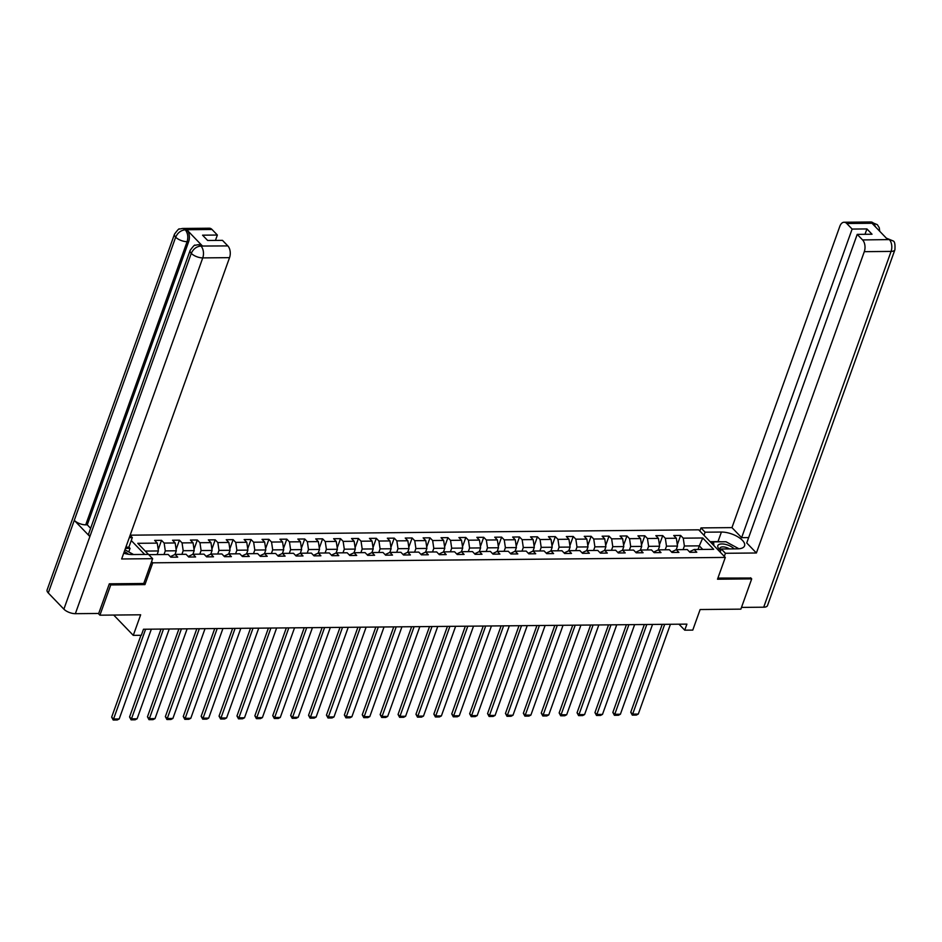 <?xml version="1.0" encoding="UTF-8"?>
<svg xmlns="http://www.w3.org/2000/svg" width="942" height="942" viewBox="0 0 942 942"><rect width="100%" height="100%" fill="white"/><g stroke="black" fill="none" stroke-linecap="round" stroke-linejoin="round"><path stroke-width="1.41" d="M109.672 583.816L110.756 584.935L144.95 584.605L152.745 562.821L725.305 557.428L698.693 529.816L130.173 535.174M110.756 584.935L99.923 615.185L98.262 613.466M725.305 557.428L717.51 579.212L751.704 578.894L750.621 577.776M751.704 578.894L740.871 609.144L700.13 609.533L692.77 630.104L684.74 630.174L686.906 624.122L143.49 629.244L141.324 635.297L133.281 635.367L140.652 614.796L99.923 615.185M152.745 562.821L151.58 561.62M144.656 554.426L131.268 540.531M148.754 554.65L168.194 554.473L170.82 557.193L177.708 557.134L175.082 554.402L186.092 554.296L188.718 557.028L195.606 556.957L192.98 554.237L204.002 554.132L206.628 556.863L213.504 556.793L210.878 554.073L221.9 553.967L224.526 556.687L231.402 556.628L228.776 553.896L239.798 553.802L242.424 556.522L249.3 556.451L246.686 553.731L257.696 553.625L260.322 556.357L267.21 556.286L264.584 553.566L275.594 553.46L278.22 556.18L285.108 556.121L282.482 553.39L293.492 553.295L296.118 556.015L303.006 555.945L300.38 553.225L311.39 553.119L314.016 555.851L320.904 555.78L318.278 553.06L329.3 552.954L331.925 555.674L338.802 555.615L336.176 552.883L347.198 552.789L349.823 555.509L356.7 555.439L354.074 552.718L365.096 552.613L367.721 555.344L374.61 555.274L371.984 552.554L382.994 552.448L385.619 555.168L392.508 555.109L389.882 552.377L400.892 552.283L403.517 555.003L410.406 554.932L407.78 552.212L418.79 552.106L421.415 554.838L428.304 554.767L425.678 552.047L436.699 551.941L439.313 554.661L446.202 554.602L443.576 551.871L454.597 551.777L457.223 554.497L464.1 554.426L461.474 551.706L472.495 551.6L475.121 554.332L481.998 554.261L479.384 551.541L490.393 551.435L493.019 554.155L499.908 554.096L497.282 551.364L508.291 551.27L510.917 553.99L517.806 553.92L515.18 551.2L526.189 551.094L528.815 553.825L535.704 553.755L533.078 551.035L544.087 550.929L546.713 553.649L553.602 553.59L550.976 550.858L561.997 550.764L564.623 553.484L571.5 553.425L568.874 550.693L579.895 550.587L582.521 553.319L589.398 553.248L586.772 550.528L597.793 550.422L600.419 553.142L607.307 553.084L604.682 550.363L615.691 550.258L618.317 552.978L625.205 552.919L622.58 550.187L633.589 550.081L636.215 552.813L643.103 552.742L640.478 550.022L651.487 549.916L654.113 552.636L661.001 552.577L658.376 549.857L669.397 549.751L672.011 552.471L678.899 552.412L676.274 549.681L687.295 549.575L689.921 552.306L696.797 552.236L694.172 549.516L713.683 549.327L702.744 537.988L699.305 545.854L684.387 545.995L683.091 549.622M148.436 554.391L137.756 543.31L157.267 543.122L154.641 540.402L161.529 540.343L158.209 549.598M702.744 537.988L683.244 538.165L680.619 535.445L673.73 535.515L676.356 538.235L665.346 538.341L662.721 535.609L655.832 535.68L658.458 538.4L647.448 538.506L644.823 535.786L637.934 535.845L640.56 538.577L629.539 538.671L626.925 535.951L620.036 536.022L622.662 538.742L611.641 538.848L609.015 536.116L602.138 536.186L604.764 538.906L593.743 539.012L591.117 536.292L584.24 536.351L586.854 539.083L575.845 539.177L573.219 536.457L566.33 536.528L568.956 539.248L557.947 539.354L555.321 536.622L548.432 536.693L551.058 539.413L540.049 539.519L537.423 536.799L530.534 536.858L533.16 539.589L522.151 539.684L519.525 536.964L512.636 537.034L515.262 539.754L504.241 539.86L501.615 537.128L494.738 537.199L497.364 539.919L486.343 540.025L483.717 537.305L476.84 537.364L479.466 540.096L468.445 540.19L465.819 537.47L458.931 537.541L461.556 540.261L450.547 540.367L447.921 537.635L441.033 537.705L443.658 540.425L432.649 540.531L430.023 537.811L423.135 537.87L425.76 540.602L414.751 540.696L412.125 537.976L405.237 538.047L407.862 540.767L396.841 540.873L394.227 538.141L387.339 538.212L389.964 540.932L378.943 541.038L376.317 538.318L369.441 538.377L372.066 541.108L361.045 541.203L358.419 538.483L351.543 538.541L354.168 541.273L343.147 541.379L340.521 538.647L333.633 538.718L336.259 541.438L325.249 541.544L322.623 538.824L315.735 538.883L318.361 541.603L307.351 541.709L304.725 538.989L297.837 539.048L300.463 541.78L289.453 541.885L286.827 539.154L279.939 539.224L282.565 541.944L271.543 542.05L268.917 539.33L262.041 539.389L264.667 542.109L253.645 542.215L251.019 539.495L244.143 539.554L246.769 542.286L235.747 542.392L233.121 539.66L226.245 539.731L228.859 542.451L217.849 542.557L215.223 539.837L208.335 539.896L210.961 542.616L199.951 542.722L197.325 540.002L190.437 540.06L193.063 542.792L182.053 542.898L179.427 540.166L172.539 540.237L175.165 542.957L164.155 543.063L161.529 540.343M175.082 554.402L170.325 556.675M163.99 554.508L165.297 550.893L176.307 550.787L175 554.438M164.155 543.063L165.297 550.893M175.165 542.957L176.307 550.787M192.98 554.237L188.223 556.51M181.9 554.343L183.195 550.717L194.205 550.611L192.898 554.273M182.053 542.898L183.195 550.717M193.063 542.792L194.205 550.611M210.878 554.073L206.121 556.333M199.798 554.179L201.093 550.552L212.103 550.446L210.796 554.096M199.951 542.722L201.093 550.552M210.961 542.616L212.103 550.446M228.776 553.896L224.019 556.169M217.696 554.002L218.991 550.387L230.013 550.281L228.694 553.931M217.849 542.557L218.991 550.387M228.859 542.451L230.013 550.281M246.686 553.731L241.917 556.004M235.594 553.837L236.889 550.21L247.911 550.104L246.604 553.766M235.747 542.392L236.889 550.21M246.769 542.286L247.911 550.104M264.584 553.566L259.827 555.839M253.492 553.672L254.787 550.046L265.809 549.94L264.502 553.59M253.645 542.215L254.787 550.046M264.667 542.109L265.809 549.94M282.482 553.39L277.725 555.662M271.39 553.496L272.697 549.881L283.707 549.775L282.4 553.425M271.543 542.05L272.697 549.881M282.565 541.944L283.707 549.775M300.38 553.225L295.623 555.497M289.3 553.331L290.595 549.704L301.605 549.598L300.298 553.26M289.453 541.885L290.595 549.704M300.463 541.78L301.605 549.598M318.278 553.06L313.521 555.333M307.198 553.166L308.493 549.539L319.503 549.433L318.196 553.095M307.351 541.709L308.493 549.539M318.361 541.603L319.503 549.433M336.176 552.883L331.419 555.156M325.096 552.989L326.391 549.374L337.401 549.268L336.094 552.919M325.249 541.544L326.391 549.374M336.259 541.438L337.401 549.268M354.074 552.718L349.317 554.991M342.994 552.824L344.289 549.198L355.311 549.092L354.004 552.754M343.147 541.379L344.289 549.198M354.168 541.273L355.311 549.092M371.984 552.554L367.215 554.826M360.892 552.66L362.187 549.033L373.209 548.927L371.902 552.589M361.045 541.203L362.187 549.033M372.066 541.108L373.209 548.927M389.882 552.377L385.125 554.65M378.79 552.483L380.085 548.868L391.107 548.762L389.8 552.412M378.943 541.038L380.085 548.868M389.964 540.932L391.107 548.762M407.78 552.212L403.023 554.485M396.688 552.318L397.995 548.691L409.005 548.585L407.698 552.247M396.841 540.873L397.995 548.691M407.862 540.767L409.005 548.585M425.678 552.047L420.921 554.32M414.598 552.153L415.893 548.527L426.903 548.421L425.596 552.083M414.751 540.696L415.893 548.527M425.76 540.602L426.903 548.421M443.576 551.871L438.819 554.143M432.496 551.977L433.791 548.362L444.801 548.256L443.494 551.906M432.649 540.531L433.791 548.362M443.658 540.425L444.801 548.256M461.474 551.706L456.717 553.978M450.394 551.812L451.689 548.185L462.71 548.091L461.392 551.741M450.547 540.367L451.689 548.185M461.556 540.261L462.71 548.091M479.384 551.541L474.615 553.814M468.292 551.647L469.587 548.02L480.608 547.914L479.301 551.576M468.445 540.19L469.587 548.02M479.466 540.096L480.608 547.914M497.282 551.364L492.525 553.637M486.19 551.47L487.485 547.855L498.506 547.749L497.199 551.4M486.343 540.025L487.485 547.855M497.364 539.919L498.506 547.749M515.18 551.2L510.423 553.472M504.088 551.305L505.395 547.679L516.404 547.585L515.097 551.235M504.241 539.86L505.395 547.679M515.262 539.754L516.404 547.585M533.078 551.035L528.321 553.307M521.998 551.141L523.293 547.514L534.302 547.408L532.995 551.07M522.151 539.684L523.293 547.514M533.16 539.589L534.302 547.408M550.976 550.858L546.219 553.131M539.896 550.964L541.191 547.349L552.2 547.243L550.893 550.893M540.049 539.519L541.191 547.349M551.058 539.413L552.2 547.243M568.874 550.693L564.117 552.966M557.794 550.799L559.089 547.172L570.098 547.078L568.791 550.729M557.947 539.354L559.089 547.172M568.956 539.248L570.098 547.078M586.772 550.528L582.015 552.801M575.692 550.634L576.987 547.008L588.008 546.902L586.689 550.564M575.845 539.177L576.987 547.008M586.854 539.083L588.008 546.902M604.682 550.363L599.913 552.624M593.59 550.458L594.885 546.843L605.906 546.737L604.599 550.387M593.743 539.012L594.885 546.843M604.764 538.906L605.906 546.737M622.58 550.187L617.822 552.459M611.488 550.293L612.783 546.666L623.804 546.572L622.497 550.222M611.641 538.848L612.783 546.666M622.662 538.742L623.804 546.572M640.478 550.022L635.72 552.295M629.386 550.128L630.693 546.501L641.702 546.395L640.395 550.057M629.539 538.671L630.693 546.501M640.56 538.577L641.702 546.395M658.376 549.857L653.618 552.118M647.295 549.951L648.591 546.336L659.6 546.23L658.293 549.881M647.448 538.506L648.591 546.336M658.458 538.4L659.6 546.23M676.274 549.681L671.516 551.953M665.193 549.787L666.489 546.16L677.498 546.066L676.191 549.716M665.346 538.341L666.489 546.16M676.356 538.235L677.498 546.066M694.172 549.516L689.414 551.788M698.01 549.48L699.305 545.854L702.756 549.433M683.244 538.165L684.387 545.995M113.711 615.055L133.281 635.367M678.982 624.205L684.74 630.174M157.114 554.579L158.409 550.952L145.245 551.082M157.267 543.122L158.409 550.952M680.619 535.445L677.31 544.7M662.721 535.609L659.4 544.876M644.823 535.786L641.502 545.041M626.925 535.951L623.604 545.206M609.015 536.116L605.706 545.383M591.117 536.292L587.808 545.548M573.219 536.457L569.91 545.712M555.321 536.622L552 545.889M537.423 536.799L534.102 546.054M519.525 536.964L516.204 546.219M501.615 537.128L498.306 546.384M483.717 537.305L480.408 546.56M465.819 537.47L462.51 546.725M447.921 537.635L444.612 546.89M430.023 537.811L426.702 547.067M412.125 537.976L408.804 547.231M394.227 538.141L390.906 547.396M376.317 538.318L373.008 547.573M358.419 538.483L355.11 547.738M340.521 538.647L337.212 547.903M322.623 538.824L319.303 548.079M304.725 538.989L301.405 548.244M286.827 539.154L283.507 548.409M268.917 539.33L265.609 548.585M251.019 539.495L247.711 548.75M233.121 539.66L229.813 548.915M215.223 539.837L211.915 549.092M197.325 540.002L194.005 549.257M179.427 540.166L176.107 549.422M144.95 584.605L143.785 583.404M670.433 624.275L638.287 714.071L632.553 714.118L630.751 712.258L632.306 715.131L664.699 624.334M662.226 624.358L630.751 712.258M638.287 714.071L636.321 715.084L632.306 715.131M734.101 548.868A9.243 3.945 19.7 0 0 726.188 544.558A9.243 3.945 19.7 0 0 718.275 544.971A9.243 3.945 19.7 0 0 720.418 550.046A9.243 3.945 19.7 0 0 720.807 550.328M729.497 548.915A6.323 2.708 19.7 0 0 725.776 547.326A6.323 2.708 19.7 0 0 720.029 548.091A6.323 2.708 19.7 0 0 720.842 550.234M712.694 544.346L713.589 541.874L725.976 541.756L738.905 548.774M713.859 545.559L713.589 541.874M128.418 554.261A9.243 3.945 19.7 0 0 124.309 551.541M124.945 549.787L133.529 554.532M724.316 556.392L725.422 553.284L721.289 548.998L737.586 548.845A15.99 6.841 19.7 0 0 744.557 545.83A15.99 6.841 19.7 0 0 737.857 536.834A15.99 6.841 19.7 0 0 721.407 532.042L705.111 532.195L700.978 527.909L731.958 527.614L839.84 226.292A8.525 5.04 -90.5 0 1 844.079 222.241A8.525 5.04 -90.5 0 1 846.764 223.501L852.121 229.071L741.625 537.658L731.958 527.614M725.422 553.284L756.402 552.989L746.735 542.957L857.22 234.37L862.578 239.927L889.46 239.586M748.654 537.588L741.625 537.658M703.992 535.315L705.111 532.195M699.859 531.017L700.978 527.909M720.171 552.106L721.289 548.998M756.402 552.989L864.297 251.667A8.525 5.04 -90.5 0 0 862.578 239.927M892.957 240.869L886.516 238.22L892.981 240.905C894.664 241.258 895.3 244.214 894.9 249.771L767.506 605.553A8.749 3.733 -160.3 0 1 763.703 607.201L741.495 607.402M857.22 234.37L872.021 234.228L866.923 228.93L852.121 229.071M875.671 227.069L873.729 223.442L872.186 223.454L887.647 239.504L889.201 239.48M750.868 578.035L717.91 578.082M866.923 228.93L865.003 234.287M721.148 541.803A15.99 6.841 19.7 0 0 717.981 541.603L721.407 532.042M710.127 541.685L717.981 541.603M713.235 542.851L711.281 542.875M879.734 231.285L879.251 227.717L877.379 224.714L873.552 223.254L846.764 223.501M123.72 553.213A15.99 6.841 19.7 0 0 132.21 554.544L148.495 554.391L152.639 558.677L121.648 558.971L229.542 257.649L202.754 257.896L75.36 613.678L98.71 613.466L109.331 583.816L143.749 583.487L152.639 558.677M129.301 537.623L132.316 537.599L130.126 535.327M128.795 551.847L130.043 548.35L128.889 547.161L132.316 537.599M212.009 229.483L185.209 229.742A8.525 5.04 89.5 0 0 182.536 228.47L209.324 228.211A8.525 5.04 89.5 0 1 212.009 229.483L217.367 235.041L215.447 240.41M75.36 613.678A8.749 3.733 -160.3 0 1 63.879 609.156L89.879 536.551A8.749 3.733 -160.3 0 1 88.736 533.572L190.131 250.395A8.749 3.733 -160.3 0 0 191.273 253.374C193.275 248.982 196.431 246.545 200.752 246.05L227.834 245.909A8.525 5.04 89.5 0 1 229.542 257.649M202.4 245.956L198.173 244.696L199.728 244.685A8.525 5.04 89.5 0 1 202.4 245.956L186.94 229.907A8.525 5.04 89.5 0 1 188.659 241.647L87.265 524.824L85.722 524.835A8.749 3.733 -160.3 0 1 74.277 520.349L48.277 592.965L63.879 609.156M48.277 592.965A8.749 3.733 -160.3 0 1 47.1 589.951L174.494 234.169A8.749 3.733 -160.3 0 0 175.671 237.184C177.673 232.78 180.817 230.331 185.103 229.813L186.94 229.907M188.659 241.647L187.105 241.67A8.749 3.733 -160.3 0 1 175.671 237.184L74.277 520.349L89.879 536.551L191.273 253.374A8.749 3.733 -160.3 0 0 202.754 257.896A8.525 5.04 -90.5 0 0 201.035 246.156M217.367 235.041L202.565 235.182L207.664 240.481L222.465 240.351L227.834 245.909M87.265 524.824L90.62 528.309M125.875 547.184L128.889 547.161M130.043 548.35L125.439 548.397M85.722 524.835L187.105 241.67C188.424 237.16 187.847 233.239 185.397 229.93M652.535 624.452L620.389 714.236L614.655 714.283L612.853 712.423L614.408 715.296L646.801 624.499M644.328 624.522L612.853 712.423M620.389 714.236L618.423 715.261L614.408 715.296M634.637 624.617L602.491 714.401L596.745 714.46L594.955 712.588L596.51 715.461L628.903 624.676M626.418 624.699L594.955 712.588M602.491 714.401L600.525 715.425L596.51 715.461M616.739 624.782L584.582 714.578L578.847 714.625L577.057 712.764L578.612 715.626L610.993 624.84M608.52 624.864L577.057 712.764M584.582 714.578L582.627 715.59L578.612 715.626M598.829 624.958L566.684 714.742L560.949 714.79L559.148 712.929L560.702 715.802L593.095 625.005M590.622 625.029L559.148 712.929M566.684 714.742L564.729 715.767L560.702 715.802M580.931 625.123L548.786 714.907L543.051 714.966L541.25 713.094L542.804 715.967L575.197 625.182M572.724 625.205L541.25 713.094M548.786 714.907L546.819 715.932L542.804 715.967M563.033 625.288L530.888 715.072L525.153 715.131L523.352 713.271L524.906 716.132L557.299 625.347M554.826 625.37L523.352 713.271M530.888 715.072L528.921 716.097L524.906 716.132M545.135 625.464L512.99 715.249L507.255 715.296L505.454 713.435L507.008 716.309L539.401 625.512M536.928 625.535L505.454 713.435M512.99 715.249L511.023 716.273L507.008 716.309M527.237 625.629L495.092 715.414L489.345 715.473L487.556 713.6L489.11 716.473L521.503 625.688M519.018 625.712L487.556 713.6M495.092 715.414L493.125 716.438L489.11 716.473M509.339 625.794L477.194 715.579L471.447 715.637L469.658 713.777L471.212 716.638L503.593 625.853M501.12 625.877L469.658 713.777M477.194 715.579L475.227 716.603L471.212 716.638M491.441 625.971L459.284 715.755L453.549 715.802L451.748 713.942L453.314 716.815L485.695 626.018M483.222 626.041L451.748 713.942M459.284 715.755L457.329 716.78L453.314 716.815M473.532 626.136L441.386 715.92L435.651 715.979L433.85 714.107L435.404 716.98L467.797 626.194M465.324 626.218L433.85 714.107M441.386 715.92L439.419 716.944L435.404 716.98M455.634 626.3L423.488 716.085L417.753 716.144L415.952 714.283L417.506 717.145L449.899 626.359M447.426 626.383L415.952 714.283M423.488 716.085L421.521 717.109L417.506 717.145M437.736 626.477L405.59 716.261L399.855 716.309L398.054 714.448L399.608 717.321L432.001 626.524M429.528 626.548L398.054 714.448M405.59 716.261L403.623 717.286L399.608 717.321M419.838 626.642L387.692 716.426L381.957 716.485L380.156 714.613L381.71 717.486L414.103 626.701M411.63 626.724L380.156 714.613M387.692 716.426L385.725 717.451L381.71 717.486M401.94 626.807L369.794 716.591L364.048 716.65L362.258 714.79L363.812 717.651L396.205 626.866M393.721 626.889L362.258 714.79M369.794 716.591L367.827 717.616L363.812 717.651M384.042 626.983L351.884 716.768L346.15 716.815L344.36 714.954L345.914 717.828L378.295 627.031M375.823 627.054L344.36 714.954M351.884 716.768L349.929 717.78L345.914 717.828M366.132 627.148L333.986 716.933L328.252 716.992L326.45 715.119L328.016 717.992L360.397 627.207M357.925 627.231L326.45 715.119M333.986 716.933L332.031 717.957L328.016 717.992M348.234 627.313L316.088 717.097L310.354 717.156L308.552 715.296L310.106 718.157L342.499 627.372M340.027 627.396L308.552 715.296M316.088 717.097L314.122 718.122L310.106 718.157M330.336 627.49L298.19 717.274L292.456 717.321L290.654 715.461L292.208 718.334L324.601 627.537M322.129 627.56L290.654 715.461M298.19 717.274L296.224 718.287L292.208 718.334M312.438 627.655L280.292 717.439L274.558 717.498L272.756 715.626L274.31 718.499L306.703 627.713M304.231 627.737L272.756 715.626M280.292 717.439L278.326 718.463L274.31 718.499M294.54 627.819L262.394 717.604L256.648 717.663L254.858 715.79L256.412 718.664L288.805 627.878M286.333 627.902L254.858 715.79M262.394 717.604L260.428 718.628L256.412 718.664M276.642 627.996L244.496 717.78L238.75 717.828L236.96 715.967L238.514 718.84L270.896 628.043M268.423 628.067L236.96 715.967M244.496 717.78L242.53 718.793L238.514 718.84M258.744 628.161L226.586 717.945L220.852 718.004L219.05 716.132L220.616 719.005L252.998 628.22M250.525 628.243L219.05 716.132M226.586 717.945L224.632 718.97L220.616 719.005M240.834 628.326L208.688 718.11L202.954 718.169L201.152 716.297L202.707 719.17L235.1 628.385M232.627 628.408L201.152 716.297M208.688 718.11L206.734 719.135L202.707 719.17M222.936 628.502L190.79 718.287L185.056 718.334L183.254 716.473L184.809 719.347L217.202 628.549M214.729 628.573L183.254 716.473M190.79 718.287L188.824 719.299L184.809 719.347M205.038 628.667L172.892 718.452L167.158 718.511L165.356 716.638L166.911 719.511L199.304 628.726M196.831 628.738L165.356 716.638M172.892 718.452L170.926 719.476L166.911 719.511M187.14 628.832L154.994 718.616L149.26 718.675L147.458 716.803L149.013 719.676L181.406 628.891M178.933 628.915L147.458 716.803M154.994 718.616L153.028 719.641L149.013 719.676M169.242 629.009L137.096 718.793L131.35 718.84L129.56 716.98L131.115 719.853L163.508 629.056M161.023 629.079L129.56 716.98M137.096 718.793L135.13 719.806L131.115 719.853M151.344 629.174L119.198 718.958L113.452 719.017L111.662 717.145L113.217 720.018L145.598 629.221M140.959 635.297L111.662 717.145M119.198 718.958L117.232 719.982L113.217 720.018M763.703 607.201L891.085 251.408L864.297 251.667M894.9 249.771A8.749 3.733 -160.3 0 1 891.085 251.408A8.525 5.04 -90.5 0 0 889.378 239.668M844.079 222.241L870.867 221.982A8.525 5.04 89.5 0 1 873.552 223.254M870.867 221.982L877.343 224.679M182.536 228.47L179.404 229.083C179.321 228.152 177.685 229.848 174.494 234.169M198.173 244.696L195.065 245.309C194.994 244.367 193.345 246.062 190.131 250.395"/></g></svg>
